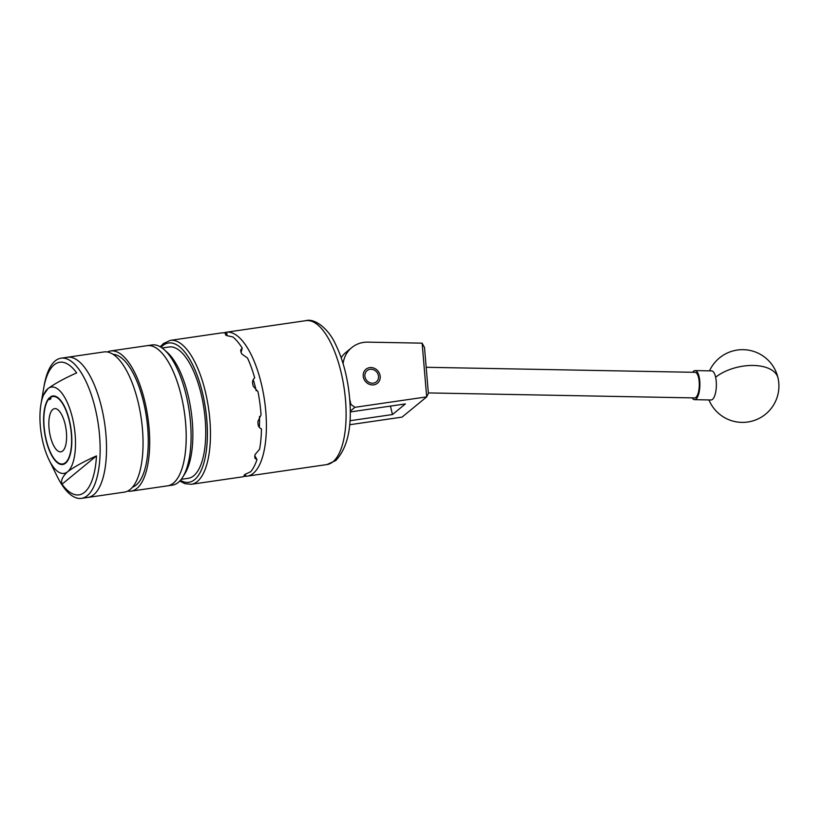 <?xml version="1.0" encoding="UTF-8"?>
<svg xmlns="http://www.w3.org/2000/svg" width="819" height="819" viewBox="0 0 819 819"><rect width="100%" height="100%" fill="white"/><g stroke="black" fill="none" stroke-linecap="round" stroke-linejoin="round"><path stroke-width="1.23" d="M363.431 377.436A9.06 8.139 50.6 0 0 377.457 383.231A9.06 8.139 50.6 0 0 379.975 375.03A9.06 8.139 50.6 0 0 365.96 369.236A9.06 8.139 50.6 0 0 363.431 377.436M350.082 405.159L350.941 404.453L354.924 407.309L426.668 396.877L422.133 343.161L367.322 342.127A29.085 26.147 50.6 0 0 351.771 347.594A29.085 26.147 50.6 0 0 343.089 363.646M349.713 399.283L350.941 404.453M422.133 343.161L424.508 347.543L428.368 393.345L426.689 396.877L402.037 417.117L349.672 424.733M349.979 420.731L392.465 414.547L405.385 403.921L350.235 411.947M390.448 406.101L392.465 414.547M341.154 357.708A29.085 26.147 -129.4 0 1 345.915 352.405L351.771 347.594M354.924 407.309L350.235 411.158M428.337 392.925L694.594 397.921A12.797 4.453 -88.9 0 0 699.17 381.562A12.797 4.453 -88.9 0 0 695.075 372.328L426.167 367.281M692.669 372.287A14.547 5.057 91.1 0 1 695.106 370.587L711.588 370.894A14.547 5.057 91.1 0 1 715.622 377.211A14.547 5.057 91.1 0 1 713.973 397.43A14.547 5.057 91.1 0 1 711.035 399.979L694.563 399.672A14.547 5.057 91.1 0 1 692.188 397.88M695.106 370.587A14.547 5.057 91.1 0 1 699.743 380.866A14.547 5.057 91.1 0 1 697.501 397.113A14.547 5.057 91.1 0 1 694.563 399.672M377.917 379.811A7.269 6.532 50.6 0 0 374.57 370.229A7.269 6.532 50.6 0 0 365.489 372.665A7.269 6.532 50.6 0 0 368.837 382.238A7.269 6.532 50.6 0 0 377.917 379.811M162.131 348.003L169.144 346.98A66.349 25.563 81.7 0 1 202.743 401.494A66.349 25.563 81.7 0 1 193.734 475.757A66.349 25.563 81.7 0 1 188.247 478.306L181.234 479.33M164.24 349.703L167.322 352.457A67.342 25.942 81.7 0 1 192.854 433.916A67.342 25.942 81.7 0 1 184.94 473.566L182.77 477.088A70.833 27.293 -98.3 0 0 191.093 435.391A70.833 27.293 -98.3 0 0 164.24 349.703A70.833 27.293 -98.3 0 0 152.037 344.942L147.144 345.659A70.833 27.293 81.7 0 1 186.2 436.097A70.833 27.293 81.7 0 1 167.537 485.841A70.833 27.293 -98.3 0 0 181.327 396.038A70.833 27.293 -98.3 0 0 147.144 345.659L110.616 350.972A70.833 27.293 -98.3 0 0 107.371 351.986M127.61 491.113A70.833 27.293 -98.3 0 0 131.009 491.154L172.43 485.135A70.833 27.293 -98.3 0 0 182.77 477.088M49.038 459.879L57.166 476.392A70.833 27.293 -98.3 0 0 81.47 498.361L87.848 497.44A70.833 27.293 -98.3 0 0 101.638 407.627A70.833 27.293 -98.3 0 1 87.848 497.44L124.375 492.127A70.833 27.293 -98.3 0 0 138.165 402.313A70.833 27.293 -98.3 0 0 103.982 351.935L61.077 358.179A70.833 27.293 -98.3 0 0 44.042 386.158L40.95 404.299A43.632 16.81 -98.3 0 0 42.946 442.383A43.632 16.81 -98.3 0 0 49.038 459.879A43.632 16.81 -98.3 0 0 67.608 471.744A43.632 16.81 -98.3 0 0 72.502 418.099A43.632 16.81 -98.3 0 0 47.84 388.728A43.632 16.81 -98.3 0 0 47.83 388.738A43.632 16.81 -98.3 0 0 40.95 404.299M132.443 487.223A67.342 25.942 -98.3 0 0 143.622 402.324A67.342 25.942 -98.3 0 0 113.104 354.33M131.009 491.154A70.833 27.293 -98.3 0 0 144.809 401.351A70.833 27.293 -98.3 0 0 110.616 350.972M101.638 407.627A70.833 27.293 -98.3 0 0 67.455 357.248A70.833 27.293 -98.3 0 1 101.638 407.627M69.267 420.751A34.091 13.135 -98.3 0 0 52.815 396.509A34.091 13.135 -98.3 0 0 46.181 439.731A34.091 13.135 -98.3 0 0 62.633 463.974A34.091 13.135 -98.3 0 0 69.267 420.751M81.47 498.361A70.833 27.293 -98.3 0 0 95.26 408.558A70.833 27.293 -98.3 0 0 61.077 358.179M96.468 455.907C84.101 461.404 74.478 466.687 67.608 471.744C62.49 476.525 60.626 480.681 62.029 484.203A66.994 25.809 -98.3 0 0 96.468 455.907L62.029 484.203M47.84 388.728C54.709 383.671 64.322 378.388 76.689 372.891A66.994 25.809 -98.3 0 0 43.602 388.728L42.189 397.041L47.84 388.728M69.451 420.608A34.613 13.339 -98.3 0 0 50.481 396.867L50.901 398.648L49.724 399.621L49.294 397.839A34.613 13.339 -98.3 0 0 47.686 399.918A34.613 13.339 -98.3 0 0 45.997 439.875A34.613 13.339 -98.3 0 0 56.746 462.172A34.613 13.339 -98.3 0 0 69.932 455.569A34.613 13.339 -98.3 0 0 69.451 420.608M50.338 436.312A21.816 8.405 -98.3 0 0 60.862 451.832A21.816 8.405 -98.3 0 0 65.111 424.17A21.816 8.405 -98.3 0 0 54.586 408.65A21.816 8.405 -98.3 0 0 50.338 436.312M253.214 379.637A55.907 21.54 81.7 0 1 256.183 390.714M259.48 416.462A55.907 21.54 81.7 0 1 259.367 427.405M254.842 455.671L256.971 459.664A72.727 28.02 -98.3 0 1 250.686 471.724L245.219 474.293A72.727 28.02 81.7 0 1 244.85 474.59A72.727 28.02 81.7 0 1 244.492 474.887C243.632 475.573 244.052 475.87 245.761 475.767A72.727 28.02 -98.3 0 1 242.301 476.883L191.298 484.295A72.727 28.02 81.7 0 0 197.307 481.511A72.727 28.02 81.7 0 0 207.176 400.112A72.727 28.02 81.7 0 0 170.352 340.366L221.355 332.944A72.727 28.02 -98.3 0 1 226.924 333.528L226.986 335.718M244.052 475.491L244.492 474.887M223.874 332.872A72.727 28.02 81.7 0 1 226.3 332.227A72.727 28.02 81.7 0 1 263.114 391.973A72.727 28.02 81.7 0 1 253.245 473.372A72.727 28.02 81.7 0 1 247.236 476.156A72.727 28.02 81.7 0 1 244.727 476.238M245.383 474.16L245.761 475.767M260.084 428.102L261.445 428.89C259.275 427.948 258.108 426.146 257.975 423.505A72.727 28.02 81.7 0 0 257.913 421.447L261.056 414.885A72.727 28.02 -98.3 0 0 257.985 391.697L253.245 386.189A72.727 28.02 81.7 0 0 252.764 384.162C252.201 381.531 252.846 379.432 254.689 377.856A72.727 28.02 -98.3 0 0 247.512 358.036L241.851 354.033A72.727 28.02 81.7 0 0 241.073 352.569L240.653 350.051L242.199 348.075L241.062 352.559M242.199 348.075A72.727 28.02 -98.3 0 0 232.842 336.937L226.853 335.647A72.727 28.02 81.7 0 0 225.983 335.145L225.379 334.5M256.971 459.664L254.934 458.231L254.77 455.968A72.727 28.02 81.7 0 0 255.149 454.432L259.592 449.242A72.727 28.02 -98.3 0 0 261.445 428.89L260.677 428.521M225.983 335.145C224.949 334.551 225.266 334.009 226.924 333.528M708.957 399.938A36.364 36.364 0 0 0 753.5 420.7A36.364 36.364 0 0 0 778.05 378.132A36.364 19.472 167.5 0 0 753.326 365.458A36.364 19.472 167.5 0 0 715.622 377.211M326.935 464.568A72.727 28.02 -98.3 0 0 332.944 461.783A72.727 28.02 -98.3 0 0 342.813 380.385A72.727 28.02 -98.3 0 0 305.989 320.638C314.127 318.1 328.368 327.958 335.759 344.748C341.677 356.92 345.874 371.099 348.341 387.295C353.224 421.785 349.048 446.201 335.79 460.534L326.935 464.568L247.236 476.156M180.415 480.323A70.393 27.119 -98.3 0 0 194.656 479.606A70.393 27.119 -98.3 0 0 202.539 393.048A70.393 27.119 -98.3 0 0 162.746 345.679A70.393 27.119 -98.3 0 0 161.056 347.276M778.05 378.132A36.364 36.364 0 0 0 709.51 370.853M170.352 340.366L163.39 343.57L160.268 346.795M179.791 481.009L184.787 483.63L191.298 484.295M226.3 332.227L305.989 320.638"/></g></svg>
